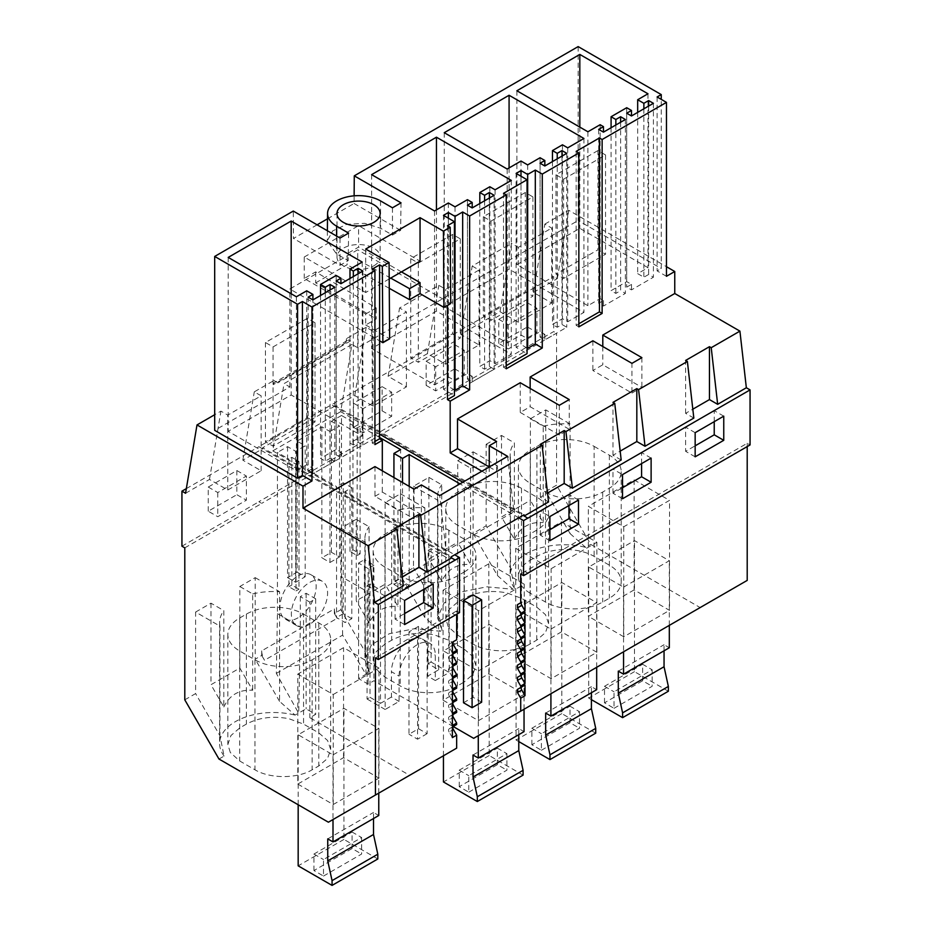 <?xml version="1.0" encoding="UTF-8"?>
<svg xmlns="http://www.w3.org/2000/svg" width="932" height="932" viewBox="0 0 932 932"><rect width="100%" height="100%" fill="white"/><g stroke="black" fill="none" stroke-linecap="round" stroke-linejoin="round"><path stroke-width="0.7" stroke-dasharray="4.66 3.5" d="M714.227 421.672L714.227 410.663L685.626 427.171L685.626 451.321L695.156 445.822M695.156 432.681L685.626 427.171M695.156 456.82L685.626 451.321M723.756 416.161L714.227 410.663M693.827 418.084L685.626 413.342L692.814 409.195M621.19 460.012L612.988 455.282L620.176 451.135M548.552 501.952L540.35 497.222L547.538 493.075M527.862 518.192L524.215 516.002M184.792 699.827L195.604 693.594L195.604 612.056L219.952 626.118A53.928 31.129 180 0 1 219.614 622.646A53.928 31.129 180 0 1 223.82 610.6L223.82 706.957L210.97 684.717L239.827 668.058L239.827 586.519L255.205 577.642L255.205 659.18L261.717 655.417L261.717 650.862L266.004 648.381L334.355 608.922L334.355 613.477L340.867 609.714L340.867 528.188L356.245 519.31L356.245 600.837L385.102 584.189L385.102 502.651L400.48 493.774L400.48 575.312L413.505 567.786L413.505 486.248L428.883 477.37L428.883 558.909L457.74 542.249L457.74 460.711L470.578 468.132A53.928 31.129 180 0 1 497.467 465.895L497.467 575.557L473.118 533.372L486.143 525.846L486.143 444.319L510.503 458.381L510.503 568.031L486.143 525.846M497.467 575.557L512.973 589.292L514.65 588.325L510.503 568.031M486.143 444.319L501.521 435.442L514.371 442.851L514.371 539.22L501.521 516.969L530.378 500.309L530.378 418.783L543.216 426.192L543.216 522.561L530.378 500.309M510.503 458.381A53.928 31.129 180 0 1 510.165 454.898A53.928 31.129 180 0 1 514.371 442.851M501.521 435.442L501.521 516.969M514.371 539.22C520.231 527.174 529.854 521.617 543.216 522.561M530.378 418.783L545.756 409.905L570.104 423.967L570.104 533.617L545.756 491.432L556.555 485.199L590.737 544.393L700.153 607.571L747.208 580.403M543.216 426.192A53.928 31.129 180 0 1 570.104 423.967M545.756 409.905L545.756 491.432M570.104 533.617L585.611 547.352L590.737 544.393M514.65 588.325A53.928 31.129 180 0 1 510.165 575.906A53.928 31.129 180 0 1 585.611 547.352M334.355 461.503L331.501 459.779L334.355 461.503L556.555 333.213L556.555 485.199M457.74 460.711L473.118 451.834L473.118 533.372M331.501 459.849L553.701 331.571L556.555 333.213M551.697 303.005L551.697 228.072L544.836 224.111L533.395 292.438L551.697 303.005L518.332 322.262L500.03 311.696L460.757 334.378L479.06 344.933L445.694 364.202L427.392 353.636L388.12 376.307L406.422 386.873L373.056 406.142L354.754 395.576L335.124 406.911L331.501 404.814L553.701 276.524L553.701 331.571M454.746 368.874L426.157 385.394L426.157 361.243L454.746 344.735L454.746 368.874L464.287 374.384L464.287 350.234L435.687 366.742L435.687 390.892L464.287 374.384M382.12 410.814L382.12 386.663L353.519 403.172L353.519 427.322L382.12 410.814L391.65 416.324L391.65 392.174L363.049 408.682L363.049 432.832L391.65 416.324M498.795 343.454L498.795 319.303L527.384 302.795L527.384 326.946L536.925 332.444L508.324 348.952L498.795 343.454L527.384 326.946M498.795 319.303L508.324 324.802L536.925 308.294L536.925 332.444M508.324 324.802L508.324 348.952M527.384 302.795L536.925 308.294M530.25 593.241A40.437 23.347 180 0 1 520.86 584.737A40.437 23.347 180 0 1 518.402 576.722A40.437 23.347 180 0 1 530.25 560.214L536.925 556.369A40.437 23.347 180 0 1 579.401 550.94A40.437 23.347 180 0 1 594.115 556.369L609.365 565.165A40.437 23.347 180 0 1 621.213 581.685A40.437 23.347 180 0 1 609.365 598.193L602.689 602.049A40.437 23.347 180 0 1 545.5 602.049L530.25 593.241L530.25 483.242A40.437 23.347 180 0 1 518.402 466.734A40.437 23.347 180 0 1 530.25 450.226L536.925 446.37A40.437 23.347 180 0 1 594.115 446.37L594.115 556.369M530.25 483.242L545.5 492.049L545.5 602.049M594.115 446.37L609.365 455.177A40.437 23.347 180 0 1 621.213 471.685A40.437 23.347 180 0 1 609.365 488.193L602.689 492.049A40.437 23.347 180 0 1 545.5 492.049M620.619 122.243L620.619 290.656L615.854 293.405L611.089 290.656L626.712 281.627L631.488 284.377L626.712 287.126L631.488 289.875L653.402 277.223L648.637 274.474L643.872 277.223L637.674 273.647L647.985 267.694L579.821 228.34L516.887 264.676L587.906 305.684L600.126 298.636L603.458 300.558L598.693 303.308L603.458 306.057L625.384 293.405L620.619 290.656M615.854 124.993L615.854 293.405M625.384 119.494L625.384 293.405M603.458 300.558L603.458 306.057M598.693 129.397L598.693 303.308M600.126 124.713L600.126 298.636M587.906 131.773L587.906 305.684M516.887 90.765L516.887 264.676M579.821 127.102L579.821 228.34M647.985 93.782L647.985 267.694M637.674 112.388L637.674 273.647M643.872 108.811L643.872 277.223M648.637 106.062L648.637 274.474M653.402 103.312L653.402 277.223M631.488 284.377L631.488 289.875M626.712 113.215L626.712 287.126M626.712 107.716L626.712 281.627M611.089 127.742L611.089 290.656M518.332 322.262L518.332 247.341L551.697 228.072M500.03 311.696L511.47 243.38L518.332 247.341M578.143 46.6L578.143 220.511L661.254 268.498L661.254 99.374M657.107 96.975L657.107 270.897L661.254 268.498M460.757 334.378L472.198 266.051L511.47 243.38M379.604 434.161L340.658 411.676L351.923 344.432L357.713 347.776L578.143 220.511M578.854 323.753L576.151 325.315L576.151 151.392M634.109 479.91L669.526 500.368L623.764 526.778L588.348 506.332L634.109 479.91L634.109 589.909L669.526 610.355L669.526 500.368M527.862 573.145L525.007 571.491L747.208 443.283L750.062 444.937M525.007 571.572L527.803 573.18M747.208 446.591L747.208 443.283M473.666 738.33L700.153 607.571M623.764 526.778L623.764 636.777L669.526 610.355M634.109 589.909L588.348 616.32L588.348 506.332M623.764 636.777L588.348 616.32M533.395 292.438L557.324 278.621L553.701 276.524M544.836 224.111L568.765 210.306L666.462 266.703M557.324 278.621L568.765 210.306M453.232 726.529L373.918 680.744L368.105 684.1L358.575 678.601L369.375 672.205L364.89 659.774L371.367 644.979L389.261 633.737L414.251 628.751L440.335 631.232L442.013 630.265L437.527 617.834L444.005 603.039L461.899 591.797L486.888 586.822L512.973 589.292M464.089 572.073A40.437 23.347 180 0 0 475.937 555.554A40.437 23.347 180 0 0 464.089 539.045L464.089 649.045L448.84 640.237L434.126 634.82C418.153 631.873 403.987 633.678 391.65 640.237L384.974 644.094L376.202 651.666L373.126 660.602L375.584 668.617L384.974 677.11L400.224 685.917C415.113 694.969 442.537 694.969 457.426 685.917L464.089 682.061L464.089 572.073L457.426 575.918A40.437 23.347 180 0 1 400.224 575.918L400.224 685.917M464.089 649.045L472.862 656.617L475.937 665.553L472.862 674.488L464.089 682.061M596.888 652.295L561.472 631.849L515.711 658.26L551.127 678.706L596.888 652.295L596.888 542.296L561.472 521.85L515.711 548.272L551.127 568.718L596.888 542.296M530.063 643.977C515.175 653.029 487.751 653.029 472.862 643.977L457.612 635.17L448.222 626.677L445.764 618.662L448.84 609.726L457.612 602.154L464.287 598.297C476.625 591.738 490.78 589.933 506.763 592.88L521.477 598.297L536.727 607.105L545.5 614.677L548.575 623.613L545.5 632.548L536.727 640.133L530.063 643.977L530.063 533.989A40.437 23.347 180 0 1 472.862 533.989L472.862 643.977M443.073 700.2L478.489 720.646L524.25 694.235L488.834 673.778L443.073 700.2L443.073 590.201L478.489 610.658L524.25 584.236L488.834 563.79L443.073 590.201M666.462 276.291L657.107 270.897M578.854 326.864L576.151 325.315M351.923 344.432L284.05 383.623L289.84 386.966L214.686 430.351M472.198 266.051L479.06 270.012L445.694 289.27L438.832 285.32L399.56 307.991L406.422 311.952L373.056 331.21L366.194 327.248L346.564 338.584L350.56 340.902A6.745 3.891 -120 0 0 347.193 340.564A6.745 3.891 -120 0 0 345.865 342.731L346.564 338.584M273.926 380.524L277.922 382.831A6.745 3.891 -120 0 0 274.556 382.504A6.745 3.891 -120 0 0 273.227 384.671L273.926 380.524L254.285 391.859L261.146 395.82L227.781 415.09L220.931 411.128L214.686 414.728M631.954 393.071L641.868 387.351L602.794 364.785L592.88 370.505L631.954 393.071L631.954 363.352M685.626 413.342L685.626 360.439M520.242 382.726L520.242 412.445L530.157 406.725L569.231 429.279L569.231 399.56M530.157 388.446L530.157 406.725M592.88 340.786L592.88 370.505M602.794 346.506L602.794 364.785M641.868 357.632L641.868 387.351M426.157 385.394L435.687 390.892M454.746 344.735L464.287 350.234M426.157 361.243L435.687 366.742M445.694 364.202L445.694 289.27M427.392 353.636L438.832 285.32M479.06 344.933L479.06 270.012M388.12 376.307L399.56 307.991M503.513 193.332L503.513 367.243L506.216 365.682M516.118 173.422L516.118 347.333L527.058 353.647M521 176.241L521 344.514L516.118 347.333M527.058 348.02L521 344.514M506.216 368.804L503.513 367.243M552.455 161.585L552.455 324.499L562.462 318.721L567.716 321.761L583.933 312.395L509.082 269.173L444.249 306.616L507.183 342.941L521 334.961L527.663 338.817L540.071 331.652L544.836 334.402L540.071 337.151L544.836 339.912L566.761 327.248L561.996 324.499L557.231 327.248L552.455 324.499M562.462 144.81L562.462 318.721M557.231 158.836L557.231 327.248M561.996 156.087L561.996 324.499M566.761 153.337L566.761 327.248M544.836 334.402L544.836 339.912M540.071 163.24L540.071 337.151M540.071 157.741L540.071 331.652M509.082 167.935L509.082 269.173M444.249 132.694L444.249 306.616M583.933 138.472L583.933 312.395M567.716 147.839L567.716 321.761M622.518 498.76L612.988 493.261L622.518 487.751M612.988 455.282L612.988 402.368M651.119 458.101L641.589 452.603L612.988 469.111L622.518 474.609M472.862 533.989L457.612 525.182A40.437 23.347 180 0 1 445.764 508.674A40.437 23.347 180 0 1 457.612 492.154L464.287 488.31A40.437 23.347 180 0 1 521.477 488.31L536.727 497.117A40.437 23.347 180 0 1 548.575 513.625A40.437 23.347 180 0 1 536.727 530.133L530.063 533.989M521 161.05L521 334.961M527.663 164.894L527.663 338.817M507.183 169.03L507.183 342.941M559.328 405.292L559.328 435.011L569.231 429.279M612.988 493.261L612.988 469.111M520.242 412.445L559.328 435.011M641.589 463.6L641.589 452.603M515.711 658.26L515.711 548.272M551.127 678.706L551.127 568.718M561.472 631.849L561.472 521.85M470.578 468.132L470.578 564.489L457.74 542.249M428.883 477.37L441.733 484.791L441.733 581.149C447.593 569.114 457.216 563.557 470.578 564.489M441.733 581.149L428.883 558.909M413.505 486.248L437.865 500.309A53.928 31.129 180 0 1 437.527 496.838A53.928 31.129 180 0 1 441.733 484.791M437.865 500.309L437.865 609.971L413.505 567.786M442.013 630.265L437.865 609.971M385.102 502.651L397.952 510.072A53.928 31.129 180 0 1 424.829 507.835L424.829 617.497L440.335 631.232M424.829 617.497L400.48 575.312M473.118 451.834L497.467 465.895M353.519 427.322L363.049 432.832M382.12 386.663L391.65 392.174M353.519 403.172L363.049 408.682M373.056 406.142L373.056 331.21M354.754 395.576L366.194 327.248M406.422 386.873L406.422 311.952M335.124 406.911L335.299 405.839L524.005 514.779M334.355 613.477L337.151 618.312L332.864 620.794L264.513 660.252L261.717 655.417M334.355 608.922A13.479 7.782 -120 0 0 337.151 618.312M185.561 493.261L209.479 479.444L227.781 490.011L261.146 470.753L242.844 460.187L262.486 448.84L258.863 446.673L331.501 404.744L523.05 515.338M443.481 215.362L443.481 389.273L454.42 395.587M448.362 218.181L448.362 386.454L443.481 389.273M454.42 389.949L448.362 386.454M479.817 203.525L479.817 366.439L489.824 360.661L495.078 363.69L511.295 354.323L436.444 311.113L371.612 348.545L434.545 384.881L448.362 376.901L455.026 380.745L467.433 373.592L472.198 376.342L467.433 379.091L472.198 381.84L494.123 369.188L489.358 366.439L484.593 369.188L479.817 366.439M489.824 186.75L489.824 360.661M484.593 200.776L484.593 369.188M489.358 198.027L489.358 366.439M494.123 195.277L494.123 369.188M472.198 376.342L472.198 381.84M467.433 205.18L467.433 379.091M467.433 199.681L467.433 373.592M436.444 209.863L436.444 311.113M371.612 174.633L371.612 348.545M511.295 180.412L511.295 354.323M495.078 189.779L495.078 363.69M549.88 540.7L540.35 535.189L549.88 529.691M540.35 497.222L540.35 444.308M578.481 500.041L568.951 494.531L540.35 511.051L549.88 516.549M489.23 466.967L496.605 471.219L496.605 441.5M464.089 539.045L448.84 530.238A40.437 23.347 180 0 0 391.65 530.238L384.974 534.094A40.437 23.347 180 0 0 373.126 550.602A40.437 23.347 180 0 0 384.974 567.122L400.224 575.918M448.362 202.99L448.362 376.901M455.026 206.834L455.026 380.745M434.545 210.97L434.545 384.881M481.891 471.208L489.253 475.46L496.605 471.219M540.35 535.189L540.35 511.051M568.951 505.54L568.951 494.531M478.489 720.646L478.489 610.658M524.25 694.235L524.25 584.236M488.834 673.778L488.834 563.79M397.952 510.072L397.952 606.429L385.102 584.189M356.245 519.31L369.095 526.72L369.095 623.089C374.955 611.043 384.578 605.497 397.952 606.429M369.095 623.089L356.245 600.837M340.867 528.188L365.228 542.249A53.928 31.129 180 0 1 364.89 538.778A53.928 31.129 180 0 1 369.095 526.72M365.228 542.249L365.228 651.899L340.867 609.714M369.375 672.205L365.228 651.899M400.48 493.774L424.829 507.835M223.82 706.957C229.691 694.923 239.303 689.365 252.677 690.297L239.827 668.058M218.973 759.032L224.099 756.073L219.952 735.779L195.604 693.594M219.952 626.118L219.952 735.779M239.827 586.519L252.677 593.94L252.677 690.297M252.677 593.94A53.928 31.129 180 0 1 279.565 591.703L279.565 701.365L295.071 715.1L298.578 713.073L276.338 673.393L277.445 613.71L277.445 452.451L288.885 459.057L288.885 586.741L296.038 590.865L296.038 463.192L336.545 486.574L336.545 617.567L345.131 622.518L351.807 618.662L351.807 487.681L345.131 491.525L454.711 554.796M224.099 756.073A53.928 31.129 180 0 1 219.614 743.643A53.928 31.129 180 0 1 295.071 715.1M195.604 612.056L210.97 603.179L223.82 610.6M210.97 603.179L210.97 684.717M184.792 547.853L261.717 503.443L258.863 501.707L261.717 503.443M334.355 461.422L261.717 503.362M298.042 617.788A25.618 14.784 -60 0 1 285.227 619.046A25.618 14.784 -60 0 1 281.301 598.53A25.618 14.784 -60 0 1 298.042 575.953A25.618 14.784 -60 0 1 310.845 574.683A25.618 14.784 -60 0 1 314.771 595.21A25.618 14.784 -60 0 1 298.042 617.788M255.205 577.642L279.565 591.703M279.565 701.365L255.205 659.18M276.338 673.393L342.627 635.123L365.857 674.232M328.39 822.21L409.614 775.319L309.855 717.722L315.668 714.366L306.139 708.868L298.578 713.073M230.309 752.485L227.851 744.47L230.938 735.534L239.699 727.962L246.374 724.106C258.712 717.547 272.878 715.741 288.85 718.688L303.564 724.106L318.814 732.913L327.586 740.497L330.662 749.433L327.586 758.368L318.814 765.941L312.15 769.785C297.261 778.837 269.837 778.837 254.949 769.785L239.699 760.99L230.309 752.485M297.797 784.068L333.225 804.526L378.975 778.104L378.975 668.104L343.558 647.658L297.797 674.081L297.797 784.068L343.558 757.658L378.975 778.104M181.938 546.199L258.863 501.789M456.657 748.151L409.614 775.319M343.558 757.658L343.558 647.658M333.225 804.526L333.225 694.526L297.797 674.081M333.225 694.526L378.975 668.104M303.564 614.118L318.814 622.926A40.437 23.347 180 0 1 330.662 639.434A40.437 23.347 180 0 1 318.814 655.942L312.15 659.798A40.437 23.347 180 0 1 254.949 659.798L239.699 650.99A40.437 23.347 180 0 1 227.851 634.482A40.437 23.347 180 0 1 239.699 617.974L246.374 614.118A40.437 23.347 180 0 1 303.564 614.118L303.564 724.106M209.479 479.444L220.931 411.128M186.33 488.624L258.863 446.754M331.501 459.779L258.863 501.707M208.244 511.202L208.244 487.052L236.845 470.543L236.845 494.694L246.374 500.193L217.773 516.701L208.244 511.202L236.845 494.694M459.523 612.604L456.657 610.961L456.657 614.258M456.657 610.961L452.37 613.431L455.224 615.167M375.445 657.922L452.37 613.512M403.276 585.832L395.075 581.09L402.263 576.943M227.781 490.011L227.781 415.09M242.844 460.187L254.285 391.859M335.299 405.839L262.661 447.768L451.368 556.719M262.486 448.84L262.661 447.768M261.146 470.753L261.146 395.82M236.845 470.543L246.374 476.042L246.374 500.193M208.244 487.052L217.773 492.55L246.374 476.042M217.773 492.55L217.773 516.701M404.616 624.568L395.075 619.069L404.616 613.559M404.616 600.418L395.075 594.919L423.676 578.411L433.205 583.91M395.075 619.069L395.075 594.919M423.676 589.42L423.676 578.411M395.075 581.09L395.075 528.188M414.053 489.16L414.053 518.879L421.392 514.639L421.392 484.92M374.967 466.594L374.967 496.313L414.053 518.879M374.932 441.477L372.229 443.038L374.932 444.599M372.229 269.127L372.229 443.038M374.967 496.313L382.306 492.084L421.392 514.639M317.101 224.822L293.475 238.464L293.277 211.063M327.505 218.822L354.067 203.479L354.125 195.825M357.713 347.776L357.713 249.811L289.84 289.002L379.604 340.821M289.84 386.966L289.84 289.002M312.907 473.805L312.907 299.894L312.907 468.307L308.142 471.056L312.907 473.805L334.833 461.154L330.068 458.393L325.303 461.154L320.538 458.393L336.172 449.375L340.937 452.125L336.172 454.874L340.937 457.624L362.863 444.972L358.098 442.222L353.321 444.972L349.989 443.038L362.222 435.978L291.18 394.958L228.2 431.318L296.388 470.695L306.71 464.73L312.907 468.307M308.142 297.145L308.142 471.056M306.71 290.819L306.71 464.73M296.388 296.772L296.388 470.695M228.2 257.407L228.2 431.318M291.18 293.766L291.18 394.958M362.222 262.067L362.222 435.978M349.989 278.482L349.989 443.038M353.321 276.559L353.321 444.972M358.098 273.81L358.098 442.222M362.863 271.061L362.863 444.972M340.937 452.125L340.937 457.624M336.172 280.963L336.172 454.874M336.172 275.464L336.172 449.375M320.538 295.491L320.538 458.393M325.303 292.741L325.303 461.154M330.068 289.992L330.068 458.393M334.833 287.231L334.833 461.154M261.717 650.862A13.479 7.782 -120 0 0 264.513 660.252M258.863 446.673L451.507 557.895M452.37 737.62L449.119 731.993L452.37 730.106M449.119 728.871L452.37 726.995L449.119 728.871A2.691 1.561 -120 0 0 449.119 731.993M452.37 725.515L449.119 719.877L452.37 718.001M449.119 716.766L452.37 714.891L449.119 716.766A2.691 1.561 -120 0 0 449.119 719.877M452.37 713.411L449.119 707.772L452.37 705.897M449.119 704.662L452.37 702.775L449.119 704.662A2.691 1.561 -120 0 0 449.119 707.772M452.37 701.307L449.119 695.668L452.37 693.781M449.119 692.546L452.37 690.67L449.119 692.546A2.691 1.561 -120 0 0 449.119 695.668M452.37 689.191L449.119 683.552L452.37 681.676M449.119 680.442L452.37 678.566L449.119 680.442A2.691 1.561 -120 0 0 449.119 683.552M452.37 677.086L449.119 671.448L452.37 669.572M449.119 668.337L452.37 666.462L449.119 668.337A2.691 1.561 -120 0 0 449.119 671.448M452.37 664.982L449.119 659.343L452.37 657.456M449.119 656.233L452.37 654.346L449.119 656.233A2.691 1.561 -120 0 0 449.119 659.343M452.37 652.866L449.119 647.227L452.37 645.352M449.119 644.117L452.37 642.241L449.119 644.117A2.691 1.561 -120 0 0 449.119 647.227M455.224 615.085L452.37 613.431M382.306 470.835L382.306 492.084M365.717 313.979L376.202 307.933L315.668 271.888L304.24 278.482L365.717 313.979L365.717 324.988L376.202 318.942L376.202 307.933M315.668 271.888L315.668 282.885L376.202 318.942M304.24 278.482L304.24 257.022L365.717 292.52L365.717 249.042M365.717 324.988L389.646 338.805M304.24 257.022L358.575 225.649L420.052 261.146M389.192 278.971L365.717 292.52M373.825 265.83A21.564 12.454 0 0 0 380.139 257.022A21.564 12.454 0 0 0 366.824 245.512A21.564 12.454 0 0 0 343.314 248.215A21.564 12.454 0 0 0 337 257.022A21.564 12.454 0 0 0 350.315 268.533A21.564 12.454 0 0 0 373.825 265.83M315.668 282.885L347.135 264.723L347.135 253.725L358.575 247.12L358.575 225.649M389.273 288.314L347.135 264.723M390.694 278.097L347.135 253.725M401.471 271.888L358.575 247.12M401.028 202.838L400.62 230.355L392.454 235.074L380.699 228.282L364.727 223.342L346.681 224.344L332.631 230.95L327.272 240.945L336.44 253.842L348.184 260.622L340.029 265.34L293.475 238.464M392.454 207.789L392.454 235.074M354.067 203.479L400.62 230.355M348.603 233.105L348.184 260.622M340.029 238.056L340.029 265.34M507.625 456.342L513.928 511.715L446.055 550.894L439.753 495.533M450.75 303.529L357.713 249.811M340.658 411.676L272.796 450.867L284.05 383.623M446.055 550.894L272.796 450.867M513.928 511.715L462.82 482.205M489.253 466.944L489.253 475.46M447.477 225.684L447.477 305.416M463.519 702.751L473.048 697.253L473.048 594.884M481.634 702.204L473.048 697.253M518.763 517.808L459.965 483.859M409.183 486.353L409.183 585.529L400.609 580.578L400.609 449.597M379.604 437.469L360.09 426.204L360.09 553.888L352.948 549.764L349.989 551.464L357.142 555.588L357.142 427.905L349.989 423.78L352.948 422.08L352.948 549.764M352.948 422.08L341.508 415.474L341.508 576.722L364.389 589.933L364.389 559.666L373.918 565.165L373.918 680.744M449.224 559.118L449.224 672.485L431.108 662.035L431.108 548.657L449.224 559.118L385.161 596.096L385.161 709.473L399.082 701.435L399.082 676.119A25.618 14.784 120 0 1 410.266 650.338A25.618 14.784 120 0 1 430.002 643.476A25.618 14.784 120 0 1 435.302 655.208L435.302 680.523L427.683 676.119L427.683 650.804A25.618 14.784 120 0 0 422.371 639.072A25.618 14.784 120 0 0 402.636 645.934A25.618 14.784 120 0 0 391.452 671.716L399.082 676.119M360.09 553.888L357.142 555.588M349.989 551.464L349.989 423.78M360.09 426.204L357.142 427.905M351.807 618.662L343.221 613.71L343.221 482.729L351.807 487.681M343.221 482.729L336.545 486.574M296.038 463.192L298.997 461.48L291.844 457.356L288.885 459.057M329.975 431.481L339.504 425.982L331.408 421.311L331.408 552.292L321.866 557.79L329.975 562.474L329.975 431.481L321.866 426.809L297.087 441.116L305.183 445.799L295.654 451.298L287.557 446.626L277.445 452.451M341.508 415.474L331.408 421.311M287.557 446.626L287.557 577.607L295.654 582.279L295.654 451.298M297.087 441.116L297.087 572.108L287.557 577.607M297.087 572.108L305.183 576.78L295.654 582.279M305.183 576.78L305.183 445.799M342.627 635.123L341.508 576.722M321.866 426.809L321.866 557.79M309.482 624.382A25.618 14.784 -60 0 1 296.667 625.652A25.618 14.784 -60 0 1 292.741 605.136A25.618 14.784 -60 0 1 309.482 582.558A25.618 14.784 -60 0 1 322.286 581.288A25.618 14.784 -60 0 1 326.212 601.816A25.618 14.784 -60 0 1 309.482 624.382M329.975 562.474L339.504 556.963L331.408 552.292M339.504 556.963L339.504 425.982M525.007 571.491L520.72 573.972M435.302 680.523L449.224 672.485M431.108 662.035L428.161 663.735L438.646 669.793L427.683 676.119M399.082 701.435L391.452 697.031L391.452 671.716M428.161 663.735L428.161 550.358L438.646 556.416L380.489 589.991L370.004 583.933L370.004 697.311L380.489 703.357L380.489 589.991M438.646 669.793L438.646 556.416M391.452 697.031L380.489 703.357M428.161 550.358L431.108 548.657M418.526 728.731L427.112 733.682L427.112 631.325L418.526 626.362L418.526 728.731L408.997 734.241L408.997 631.873L417.571 636.824L417.571 739.192L408.997 734.241M358.575 678.601L358.575 563.021L368.105 568.52L368.105 684.1M373.918 565.165L368.105 568.52M358.575 563.021L364.389 559.666M393.933 477.545L393.933 584.434L400.609 580.578M393.933 584.434L402.519 589.385L402.519 482.508M409.183 585.529L402.519 589.385M291.844 457.356L291.844 585.04L298.997 589.164L298.997 461.48M365.996 674.314L364.389 589.933M345.131 491.525L345.131 622.518M343.221 613.71L336.545 617.567M298.997 589.164L296.038 590.865M291.844 585.04L288.885 586.741M370.004 583.933L367.057 585.645L367.057 699.012L370.004 697.311M367.057 699.012L385.161 709.473M367.057 585.645L385.161 596.096M418.526 626.362L408.997 631.873M427.112 631.325L417.571 636.824M427.112 733.682L417.571 739.192M453.406 726.401L456.657 724.514M453.406 714.285L456.657 712.409M453.406 702.18L456.657 700.305M453.406 690.076L456.657 688.2M453.406 677.972L456.657 676.084M453.406 665.856L456.657 663.98M453.406 653.751L456.657 651.876M453.406 641.647L456.657 639.76M277.445 613.71L300.325 626.91L298.718 713.155M309.855 602.154L300.325 596.643L306.139 593.288L315.668 598.798L309.855 602.154L309.855 717.722M300.325 596.643L300.325 626.91M306.139 593.288L306.139 708.868M315.668 598.798L315.668 714.366M307.385 318.313L265.445 342.522L273.064 346.925L315.004 322.717L307.385 318.313L307.385 417.559L315.004 421.963L273.064 446.183L265.445 441.78L307.385 417.559M315.004 322.717L315.004 421.963M273.064 346.925L273.064 446.183M265.445 342.522L265.445 441.78M597.936 150.565L555.985 174.785L563.615 179.177L605.555 154.968L597.936 150.565L597.936 249.811L605.555 254.215L563.615 278.435L555.985 274.031L597.936 249.811M605.555 154.968L605.555 254.215M563.615 179.177L563.615 278.435M555.985 174.785L555.985 274.031M525.298 192.505L483.347 216.713L490.978 221.117L532.918 196.908L525.298 192.505L525.298 291.751L532.918 296.155L490.978 320.375L483.347 315.971L525.298 291.751M532.918 196.908L532.918 296.155M490.978 221.117L490.978 320.375M483.347 216.713L483.347 315.971M452.661 234.433L410.721 258.653L418.34 263.057L460.28 238.837L452.661 234.433L452.661 333.691L460.28 338.095L418.34 362.303L410.721 357.9L452.661 333.691M460.28 238.837L460.28 338.095M418.34 263.057L418.34 362.303M410.721 258.653L410.721 357.9M623.555 587.137L669.316 560.726L634.471 540.607L588.721 567.029L623.555 587.137L623.555 651.794M669.316 625.372L669.316 560.726M668.361 691.241L634.471 671.669L634.471 540.607M664.05 650.792L664.05 644.723L669.316 647.763M634.471 671.669L588.721 698.091L588.721 567.029M588.721 698.091L591.412 699.652M618.3 671.145L664.05 644.723M614.037 708.308L652.167 686.29L652.167 669.782L614.037 691.8L614.037 708.308L604.507 702.81L642.637 680.791L652.167 686.29M642.637 680.791L642.637 664.283L652.167 669.782M604.507 702.81L604.507 686.29L642.637 664.283M604.507 686.29L614.037 691.8M550.917 629.077L596.678 602.666L561.833 582.547L516.083 608.969L550.917 629.077L550.917 693.734M596.678 667.312L596.678 602.666M595.723 733.169L561.833 713.609L561.833 582.547M591.412 692.732L591.412 686.663L596.678 689.692M561.833 713.609L516.083 740.031L516.083 608.969M516.083 740.031L518.774 741.581M545.663 713.073L591.412 686.663M541.41 750.248L579.529 728.23L579.529 711.722L541.41 733.729L541.41 750.248L531.869 744.738L570 722.731L579.529 728.23M570 722.731L570 706.211L579.529 711.722M531.869 744.738L531.869 728.23L570 706.211M531.869 728.23L541.41 733.729M478.279 671.017L524.04 644.594L489.195 624.487L443.446 650.897L478.279 671.017L478.279 735.674M524.04 709.252L524.04 644.594M523.085 775.109L489.195 755.549L489.195 624.487M518.774 734.672L518.774 728.591L524.04 731.632M489.195 755.549L443.446 781.96M443.446 755.782L443.446 650.897M473.025 755.013L518.774 728.591M468.773 792.177L506.903 770.17L506.903 753.662L468.773 775.669L468.773 792.177L459.231 786.678L497.362 764.659L506.903 770.17M497.362 764.659L497.362 748.151L506.903 753.662M459.231 786.678L459.231 770.17L497.362 748.151M459.231 770.17L468.773 775.669M333.004 754.885L378.765 728.474L343.931 708.355L298.17 734.777L333.004 754.885L333.004 819.543M378.765 793.12L378.765 728.474M377.81 858.978L343.931 839.417L343.931 708.355M373.511 818.541L373.511 812.471L378.765 815.5M343.931 839.417L298.17 865.84M298.17 804.759L298.17 734.777M327.749 838.882L373.511 812.471M323.497 876.057L361.628 854.038L361.628 837.53L323.497 859.549L323.497 876.057L313.956 870.546L352.086 848.539L361.628 854.038M352.086 848.539L352.086 832.031L361.628 837.53M313.956 870.546L313.956 854.038L352.086 832.031M313.956 854.038L323.497 859.549M530.25 450.226L530.25 560.214M602.689 492.049L602.689 602.049M609.365 488.193L609.365 598.193M609.365 455.177L609.365 565.165M536.925 446.37L536.925 556.369M350.56 340.902L277.922 382.831M457.612 525.182L457.612 635.17M457.612 492.154L457.612 602.154M536.727 640.133L536.727 530.133M536.727 497.117L536.727 607.105M521.477 488.31L521.477 598.297M464.287 488.31L464.287 598.297M384.974 567.122L384.974 677.11M384.974 534.094L384.974 644.094M457.426 575.918L457.426 685.917M448.84 530.238L448.84 640.237M391.65 530.238L391.65 640.237M239.699 650.99L239.699 760.99M239.699 617.974L239.699 727.962M254.949 659.798L254.949 769.785M312.15 659.798L312.15 769.785M318.814 655.942L318.814 765.941M318.814 622.926L318.814 732.913M246.374 614.118L246.374 724.106M345.865 342.731L273.227 384.671M336.568 236.064L336.44 253.842M380.489 200.881L380.699 228.282M427.683 650.804L435.302 655.208M510.165 454.898L510.165 575.906M518.402 466.734L518.402 576.722M621.213 471.685L621.213 581.685M445.764 508.674L445.764 618.662M548.575 513.625L548.575 623.613M437.527 496.838L437.527 617.834M373.126 550.602L373.126 660.602M475.937 555.554L475.937 665.553M364.89 538.778L364.89 659.774M219.614 622.646L219.614 743.643M227.851 634.482L227.851 744.47M330.662 639.434L330.662 749.433M327.377 230.763L327.272 240.945M380.139 213.545L380.139 257.022M337 213.545L337 257.022M347.193 340.564L274.556 382.504M422.371 639.072L430.002 643.476M322.286 581.288L310.845 574.683M296.667 625.652L285.227 619.046"/><path stroke-width="1.4" d="M695.156 445.822L714.227 434.813L714.227 421.672M723.756 440.312L695.156 456.82L695.156 432.681L723.756 416.161L723.756 440.312L714.227 434.813M527.803 573.18L750.062 444.937L750.062 389.902L746.346 387.759L739.915 331.128L674.756 293.51L674.756 271.503L666.462 276.291L666.462 102.38L657.107 96.975L661.254 94.586L661.254 99.374M523.05 515.338L527.862 518.192L750.062 389.902M527.862 573.227L523.574 575.627L520.72 573.972L520.72 602.783L517.458 604.658L517.458 607.769L521.757 605.299A2.691 1.561 -120 0 1 521.757 602.188L520.72 602.783M651.119 482.252L622.518 498.76L622.518 474.609L651.119 458.101L651.119 482.252L641.589 476.753L641.589 463.6M578.481 524.192L549.88 540.7L549.88 516.549L578.481 500.041L578.481 524.192L568.951 518.681L568.951 505.54M692.814 409.195L709.462 399.583L717.663 404.325L746.346 387.759M620.176 451.135L636.824 441.523L645.026 446.253L693.827 418.084L687.385 361.453L685.626 360.439L709.462 346.681L709.462 399.583M547.538 493.075L564.186 483.463L572.388 488.193L621.19 460.012L614.747 403.393L612.988 402.368L636.824 388.609L638.583 389.634L687.385 361.453M524.215 516.002L548.552 501.952L542.109 445.321L540.35 444.308L564.186 430.549L565.945 431.563L614.747 403.393M620.619 116.733L615.854 119.494L611.089 116.733L626.712 107.716L631.488 110.465L626.712 113.215L631.488 115.964L653.402 103.312L648.637 100.563L643.872 103.312L637.674 99.736L647.985 93.782L579.821 54.429L516.887 90.765L587.906 131.773L600.126 124.713L603.458 126.647L598.693 129.397L603.458 132.146L625.384 119.494L620.619 116.733L620.619 122.243M615.854 119.494L615.854 124.993M603.458 126.647L603.458 132.146M579.821 54.429L579.821 127.102M637.674 99.736L637.674 112.388M643.872 103.312L643.872 108.811M648.637 100.563L648.637 106.062M631.488 110.465L631.488 115.964M611.089 116.733L611.089 127.742M354.125 195.825L354.277 175.845L578.143 46.6L661.254 94.586M666.462 102.38L602.13 139.52L599.427 137.959L599.427 311.87L578.854 323.753M599.427 137.959L576.151 151.392L578.854 152.953L578.854 326.864L602.13 313.432L599.427 311.87M525.007 695.691L521.757 690.053A2.691 1.561 -120 0 1 521.757 686.942L525.007 685.055L525.007 695.691L520.72 698.161L520.72 711.163L747.208 580.403L747.208 446.591M520.72 698.161L517.458 692.523L517.458 689.412L521.757 686.942L517.458 689.412L520.72 687.536L520.72 686.057L525.007 683.575L525.007 672.951L517.458 677.308L520.72 675.432L520.72 673.952L525.007 671.471L525.007 660.846L517.458 665.203L520.72 663.316L520.72 661.837L525.007 659.367L525.007 648.73L517.458 653.087L520.72 651.212L520.72 649.732L525.007 647.262L525.007 636.626L517.458 640.983L520.72 639.107L520.72 637.628L525.007 635.146L525.007 624.522L517.458 628.879L520.72 626.991L520.72 625.512L525.007 623.042L525.007 612.417L517.458 616.763L520.72 614.887L520.72 613.407L525.007 610.938L525.007 600.301M520.72 711.163L473.666 738.33L453.232 726.529M354.277 175.845L401.028 202.838L392.454 207.789L380.489 200.881A31.001 17.906 180 0 0 346.797 196.99A31.001 17.906 180 0 0 327.563 213.44A31.001 17.906 180 0 0 336.65 226.208L348.603 233.105L340.029 238.056L293.277 211.063L214.686 256.44L214.686 430.351L297.588 478.209L302.422 475.425L311.987 480.947L302.993 486.131L302.993 508.15L374.967 466.594L414.053 489.16L421.392 484.92L439.753 495.533L507.625 456.342L489.253 445.741L496.605 441.5L457.519 418.934L457.519 448.653L489.23 466.967M374.932 270.688L374.932 444.599L382.306 440.347L379.604 438.786L379.604 264.874L372.229 269.127L374.932 270.688L311.987 307.024L302.422 301.502L297.588 304.298L214.686 256.44M379.604 264.874L382.306 266.435L382.877 342.708L389.646 338.805L389.075 262.521L382.306 266.435M389.075 262.521L365.717 249.042L420.052 217.669L443.411 231.159L450.179 227.245L450.75 303.529L443.982 307.432L443.411 231.159M578.854 152.953L542.273 174.074L535.306 170.055L527.675 174.459L521 170.603L516.118 173.422L527.058 179.736L503.513 193.332L506.216 194.893L469.635 216.014L462.668 211.995L455.037 216.399L448.362 212.543L443.481 215.362L454.42 221.676L447.477 225.684L450.179 227.245M544.836 160.49L540.071 163.24L544.836 165.989L566.761 153.337L561.996 150.588L557.231 153.337L552.455 150.588L562.462 144.81L567.716 147.839L583.933 138.472L509.082 95.262L444.249 132.694L507.183 169.03L521 161.05L527.663 164.894L540.071 157.741L544.836 160.49L544.836 165.989M489.358 192.516L484.593 195.277L479.817 192.516L489.824 186.75L495.078 189.779L511.295 180.412L436.444 137.202L371.612 174.633L434.545 210.97L448.362 202.99L455.026 206.834L467.433 199.681L472.198 202.43L467.433 205.18L472.198 207.929L494.123 195.277L489.358 192.516L489.358 198.027M373.825 222.352A21.564 12.454 180 0 1 350.315 225.055A21.564 12.454 180 0 1 337 213.545A21.564 12.454 180 0 1 343.314 204.737A21.564 12.454 180 0 1 366.824 202.034A21.564 12.454 180 0 1 380.139 213.545A21.564 12.454 180 0 1 373.825 222.352M320.538 284.481L336.172 275.464L340.937 278.214L336.172 280.963L340.937 283.712L362.863 271.061L358.098 268.3L353.321 271.061L349.989 269.127L362.222 262.067L291.18 221.047L228.2 257.407L296.388 296.772L306.71 290.819L312.907 294.395L308.142 297.145L312.907 299.894L334.833 287.231L330.068 284.481L325.303 287.231L320.538 284.481L320.538 295.491M602.13 139.52L602.13 313.432M666.462 266.703L674.756 271.503M186.33 488.624L181.938 491.164L185.561 493.261L197.001 424.934L214.686 414.728M197.001 424.934L302.993 486.131M645.026 446.253L638.583 389.634M717.663 404.325L711.221 347.694L709.462 346.681M711.221 347.694L739.915 331.128M542.273 174.074L542.273 347.997L535.306 343.966L527.675 348.37L527.058 348.02M506.216 194.893L506.216 368.804L542.273 347.997M469.635 216.014L469.635 389.925L462.668 385.906L455.037 390.31L454.42 389.949M447.477 305.416L447.477 399.607L450.179 401.156L469.635 389.925M450.179 401.156L450.179 452.894L457.519 448.653M457.519 418.934L520.242 382.726L559.328 405.292L569.231 399.56L530.157 377.006L530.157 388.446M530.157 377.006L592.88 340.786L631.954 363.352L641.868 357.632L602.794 335.066L602.794 346.506M602.794 335.066L674.756 293.51M181.938 491.164L181.938 546.199L184.792 547.853L184.792 699.827L218.973 759.032L328.39 822.21L375.445 795.043L375.445 657.922L378.299 659.576L378.299 604.542L374.582 602.398L368.152 545.768L302.993 508.15M368.152 545.768L396.834 529.201L395.075 528.188L418.911 514.429L420.67 515.443L542.109 445.321M506.216 365.682L527.058 353.647L527.058 179.736M521 170.603L521 176.241M527.675 174.459L527.675 348.37M535.306 170.055L535.306 343.966M552.455 150.588L552.455 161.585M557.231 153.337L557.231 158.836M561.996 150.588L561.996 156.087M509.082 95.262L509.082 167.935M622.518 487.751L641.589 476.753M636.824 441.523L636.824 388.609M572.388 488.193L565.945 431.563M524.145 515.955L524.005 514.779L451.368 556.719L451.507 557.895L455.224 560.05L459.523 557.569L459.523 612.604L378.299 659.576M520.72 686.057L517.458 680.418L517.458 677.308L521.757 674.826A2.691 1.561 -120 0 0 521.757 677.948L525.007 683.575M520.72 673.952L517.458 668.314L517.458 665.203L521.757 662.722A2.691 1.561 -120 0 0 521.757 665.832L525.007 671.471M521.757 650.618A2.691 1.561 -120 0 0 521.757 653.728L525.007 659.367M521.757 638.502A2.691 1.561 -120 0 0 521.757 641.624L525.007 647.262M521.757 626.397A2.691 1.561 -120 0 0 521.757 629.508L525.007 635.146M521.757 614.293A2.691 1.561 -120 0 0 521.757 617.403L525.007 623.042M525.007 610.938L521.757 605.299M447.477 399.607L454.42 395.587L454.42 221.676M448.362 212.543L448.362 218.181M455.037 216.399L455.037 390.31M462.668 211.995L462.668 385.906M479.817 192.516L479.817 203.525M484.593 195.277L484.593 200.776M472.198 202.43L472.198 207.929M436.444 137.202L436.444 209.863M549.88 529.691L568.951 518.681M564.186 483.463L564.186 430.549M450.179 452.894L481.891 471.208M375.445 795.043L456.657 748.151L456.657 735.15L452.37 737.62L452.37 726.995L456.657 724.514L456.657 723.046L453.406 717.407A2.691 1.561 -120 0 1 453.406 714.285L452.37 714.891L452.37 725.515L456.657 723.046M456.657 614.258L456.657 639.76L452.37 642.241L452.37 652.866L456.657 650.396L456.657 651.876L452.37 654.346L452.37 664.982L456.657 662.501L456.657 663.98L452.37 666.462L452.37 677.086L456.657 674.605L456.657 676.084L452.37 678.566L452.37 689.191L456.657 686.721L456.657 688.2L452.37 690.67L452.37 701.307L456.657 698.825L456.657 700.305L452.37 702.775L452.37 713.411L456.657 710.93L456.657 712.409L452.37 714.891M378.299 604.542L455.224 560.05M433.205 608.06L433.205 583.91L404.616 600.418L404.616 624.568L433.205 608.06L423.676 602.561L423.676 589.42M455.224 560.12L451.507 557.895M402.263 576.943L418.911 567.332L427.112 572.073L451.507 557.977M374.582 602.398L403.276 585.832L396.834 529.201M404.616 613.559L423.676 602.561M427.112 572.073L420.67 515.443M418.911 567.332L418.911 514.429M379.604 438.786L374.932 441.477M311.987 307.024L311.987 480.947M302.422 301.502L302.422 475.425M297.588 304.298L297.588 478.209M317.101 224.822L327.505 218.822M312.907 294.395L312.907 299.894M291.18 221.047L291.18 293.766M349.989 269.127L349.989 278.482M353.321 271.061L353.321 276.559M358.098 268.3L358.098 273.81M340.937 278.214L340.937 283.712M325.303 287.231L325.303 292.741M330.068 284.481L330.068 289.992M382.306 440.347L382.306 470.835M420.052 217.669L420.052 261.146L389.192 278.971M390.694 278.097L409.567 288.664L409.567 299.673L389.273 288.314M409.567 299.673L420.052 293.627L420.052 282.617L401.471 271.888M409.567 288.664L420.052 282.617M420.052 293.627L443.982 307.432M379.604 340.821L382.877 342.708M462.82 482.205L379.604 434.161M489.253 445.741L489.253 466.944M463.519 702.751L472.105 707.714L472.105 605.346L463.519 600.394L463.519 702.751M463.519 600.394L473.048 594.884L481.634 599.835L481.634 702.204L472.105 707.714M481.634 599.835L472.105 605.346M520.72 661.837L517.458 656.21L521.757 653.728M517.458 653.087L517.458 656.21M520.72 649.732L517.458 644.094L521.757 641.624M517.458 640.983L517.458 644.094M520.72 637.628L517.458 631.989L521.757 629.508M517.458 628.879L517.458 631.989M520.72 625.512L517.458 619.885L521.757 617.403M517.458 616.763L517.458 619.885M520.72 613.407L517.458 607.769M527.862 518.11L523.574 520.592L523.574 575.627M523.574 520.592L518.763 517.808M459.965 483.859L409.183 454.548L409.183 486.353M393.933 477.545L393.933 453.441L400.609 449.597L379.604 437.469M393.933 453.441L402.519 458.404L409.183 454.548M454.711 554.796L459.523 557.569M525.007 660.846L520.72 663.316M525.007 648.73L520.72 651.212M525.007 636.626L520.72 639.107M525.007 624.522L520.72 626.991M525.007 612.417L520.72 614.887M521.757 602.188L517.458 604.658M520.72 687.536L525.007 685.055M525.007 672.951L520.72 675.432M402.519 482.508L402.519 458.404M456.657 735.15L453.406 729.511A2.691 1.561 -120 0 1 453.406 726.401L452.37 726.995M456.657 710.93L453.406 705.291A2.691 1.561 -120 0 1 453.406 702.18L452.37 702.775M456.657 698.825L453.406 693.187A2.691 1.561 -120 0 1 453.406 690.076L452.37 690.67M456.657 686.721L453.406 681.082A2.691 1.561 -120 0 1 453.406 677.972L452.37 678.566M456.657 674.605L453.406 668.966A2.691 1.561 -120 0 1 453.406 665.856L452.37 666.462M456.657 662.501L453.406 656.862A2.691 1.561 -120 0 1 453.406 653.751L452.37 654.346M456.657 650.396L453.406 644.758A2.691 1.561 -120 0 1 453.406 641.647L452.37 642.241M591.412 699.652L622.599 717.652L622.599 712.864L618.3 693.152L618.3 671.145L623.555 674.174L669.316 647.763L669.316 625.372M623.555 674.174L623.555 651.794M622.599 712.864L668.361 686.453L664.05 666.741L664.05 650.792M668.361 686.453L668.361 691.241L622.599 717.652M618.3 693.152L664.05 666.741M518.774 741.581L549.962 759.592L549.962 754.803L545.663 735.092L545.663 713.073L550.917 716.114L596.678 689.692L596.678 667.312M550.917 716.114L550.917 693.734M549.962 754.803L595.723 728.393L591.412 708.669L591.412 692.732M595.723 728.393L595.723 733.169L549.962 759.592M545.663 735.092L591.412 708.669M443.446 755.782L443.446 781.96L477.324 801.532L477.324 796.744L473.025 777.032L473.025 755.013L478.279 758.054L524.04 731.632L524.04 709.252M478.279 758.054L478.279 735.674M477.324 796.744L523.085 770.321L518.774 750.61L518.774 734.672M523.085 770.321L523.085 775.109L477.324 801.532M473.025 777.032L518.774 750.61M298.17 804.759L298.17 865.84L332.06 885.4L332.06 880.612L327.749 860.9L327.749 838.882L333.004 841.922L378.765 815.5L378.765 793.12M333.004 841.922L333.004 819.543M332.06 880.612L377.81 854.201L373.511 834.49L373.511 818.541M377.81 854.201L377.81 858.978L332.06 885.4M327.749 860.9L373.511 834.49M336.65 226.208L336.568 236.064M517.458 692.523L521.757 690.053M517.458 680.418L521.757 677.948M517.458 668.314L521.757 665.832M452.37 730.106L453.406 729.511M452.37 718.001L453.406 717.407M452.37 705.897L453.406 705.291M452.37 693.781L453.406 693.187M452.37 681.676L453.406 681.082M452.37 669.572L453.406 668.966M452.37 657.456L453.406 656.862M452.37 645.352L453.406 644.758M327.563 213.44L327.377 230.763"/></g></svg>
